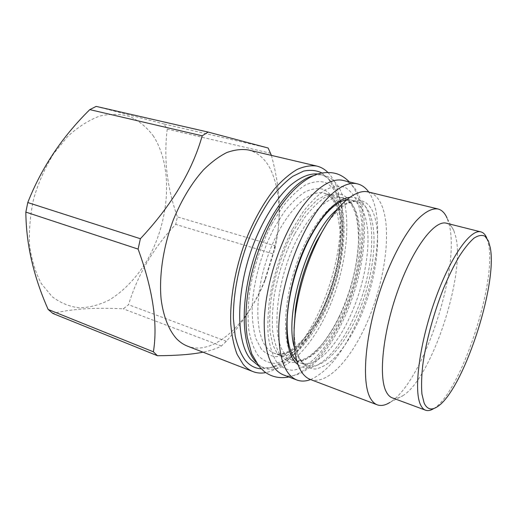 <?xml version="1.0" encoding="UTF-8"?>
<svg xmlns="http://www.w3.org/2000/svg" width="517" height="517" viewBox="0 0 517 517"><rect width="100%" height="100%" fill="white"/><g stroke="black" fill="none" stroke-linecap="round" stroke-linejoin="round"><path stroke-width="0.39" stroke-dasharray="2.58 1.94" d="M310.581 379.568C326.524 372.434 341.214 354.901 354.63 326.977C377.281 280.24 385.514 215.595 368.744 192.065M283.193 374.793C300.933 381.649 325.445 357.557 342.002 322.763C369.487 267.948 373.707 187.736 343.462 180.511M284.608 353.615C270.365 336.573 276.427 277.241 298.399 236.689C314.349 208.286 329.174 195.387 342.874 197.979C348.581 199.562 352.93 204.092 355.916 211.563C365.422 234.821 358.126 282.049 340.981 316.953C327.138 345.938 306.982 365.506 292.596 360.052C289.578 358.94 286.916 356.795 284.608 353.615M313.509 175.638C317.328 174.675 320.895 174.591 324.204 175.392C331.785 177.428 337.536 183.231 341.472 192.802C352.135 219.344 346.267 267.573 329.361 307.15C312.546 346.694 284.899 375.458 264.42 368.11C261.24 366.896 258.345 364.808 255.741 361.848M324.204 175.392L319.739 174.319C324.269 175.45 328.185 178.016 331.487 182.023L337.194 191.742C358.591 239.242 317.748 355.25 274.178 366.766C269.189 368.194 264.51 368.098 260.129 366.469L258.481 365.745M319.739 174.319L317.968 173.977M274.178 366.766L269.648 367.807C314.679 355.851 356.362 237.51 334.247 188.615L328.34 178.598L321.962 172.982M269.648 367.807L261.208 368.821M327.849 172.413C331.119 175.728 333.84 179.994 336.011 185.209C346.571 211.233 342.532 256.135 327.965 295.64C313.386 335.074 288.428 368.014 265.744 372.628M248.36 149.962C257.776 152.412 265.15 158.809 270.475 169.156C280.324 190.45 281.771 217.121 274.818 249.168L265.46 279.335C248.322 323.267 213.967 356.523 187.497 346.151M268.155 148.017L163.915 123.957L167.256 129.108C163.592 158.318 166.972 187.581 177.396 216.894L175.715 224.384C153.536 247.74 137.806 274.508 128.533 304.7L123.266 308.83C95.102 307.344 71.624 308.882 52.837 313.438M153.019 135.532C173.893 166.939 169.867 221.877 146.505 261.428C136.23 278.056 123.337 291.53 108.951 300.19C99.161 305.024 89.299 307.576 79.359 307.861C69.575 306.704 60.508 302.975 52.152 296.674L41.431 283.762C35.595 272.886 31.653 260.161 29.611 245.581C28.823 230.259 30.219 214.477 33.805 198.244C38.62 182.236 45.205 167.43 53.568 153.82L67.733 136.417C78.125 126.936 88.801 120.151 99.755 116.066C110.554 113.604 120.687 113.805 130.161 116.661C139.034 120.894 146.654 127.188 153.019 135.532M270.837 153.349L167.256 129.108M271.393 155.378C280.731 189.649 281.868 219.79 274.811 245.788L177.396 216.894M274.811 245.788L272.886 253.776L264.652 280.434C256.574 301.185 243.798 321.477 226.323 341.31L221.379 346.015C216.72 348.529 210.593 350.584 203 352.174M272.886 253.776L175.715 224.384M226.323 341.31L128.533 304.7M221.379 346.015L123.266 308.83M96.156 106.399L163.915 123.957M307.234 239.209C323.131 210.606 337.821 197.565 351.295 200.105C356.898 201.662 361.15 206.18 364.039 213.663C373.242 236.954 365.752 284.363 348.658 319.487C334.842 348.652 314.879 368.427 300.739 363.07C297.773 361.971 295.162 359.838 292.906 356.665C278.973 339.682 285.313 280.065 307.234 239.209M310.342 379.478C327.952 385.688 352.911 357.098 368.783 318.44C384.732 279.742 391.285 233.141 382.78 208.054C379.672 199.123 374.915 193.772 368.498 192.007M402.762 395.77C431.482 378.606 465.533 275.335 455.736 236.663L453.913 230.879L447.108 218.187L449.241 224.817C460.576 268.982 423.145 382.399 389.967 402.388L402.762 395.77C398.859 398.252 395.363 398.943 392.267 397.857M453.913 230.879C452.097 226.633 449.609 224.081 446.442 223.228M488.429 240.961L486.73 237.898L488.739 245.187C496.288 284.699 460.33 392.83 433.789 408.566L436.93 406.995M349.86 197.32C379.724 194.618 377.617 270.197 351.87 321.58C336.121 355.173 312.43 376.531 297.979 364.55M294.541 234.098C285.158 252.839 278.463 272.84 274.456 294.115C272.537 307.634 271.942 319.971 272.672 331.119C274.152 341.252 276.744 349.35 280.453 355.399L287.174 361.312C292.37 363.141 297.992 362.818 304.041 360.33C316.307 353.706 328.961 337.808 339.107 317.36C356.717 281.067 364.104 233.038 354.455 208.429C351.411 201.979 347.456 197.429 342.597 194.78C337.258 193.377 331.319 194.295 324.779 197.52C318.013 202.134 311.195 208.965 304.313 218.025L294.541 234.098M337.808 206.878C346.849 228.34 342.189 268.75 328.088 302.064C314.071 335.378 291.155 359.212 274.469 353.344C271.341 352.187 268.562 350.009 266.139 346.823C254.157 331.649 254.978 289.21 269.687 251.049C284.292 212.804 308.584 188.802 324.133 193.255C330.053 194.89 334.609 199.426 337.808 206.878M261.234 348.943L255.921 338.693C253.375 329.878 252.115 319.383 252.147 307.221C253.343 281.875 261.654 251.85 274.159 227.997L284.085 212.086C291.116 203.136 298.122 196.408 305.088 191.891C311.854 188.75 318.02 187.917 323.59 189.39C328.696 192.098 332.877 196.693 336.14 203.181C346.545 227.887 339.553 275.794 321.736 311.809C313.832 327.229 305.03 339.301 295.343 348.025C288.945 352.872 282.721 355.748 276.673 356.659C270.85 356.323 265.706 353.751 261.234 348.943M337.271 209.346C345.013 202.78 351.864 200.253 357.829 201.753C363.361 203.291 367.535 207.808 370.346 215.298C378.295 236.889 372.893 277.913 358.817 311.997C344.813 346.073 322.666 370.857 307.059 365.409C304.138 364.33 301.566 362.204 299.349 359.037C297.294 356.058 295.646 352.219 294.406 347.508M326.266 224.779C346.358 195.09 366.799 193.526 373.94 214.549C382.716 238.867 374.961 286.735 357.686 323.093C350.041 338.661 341.672 350.933 332.586 359.903C326.615 364.912 320.85 367.962 315.305 369.041C310.006 368.886 305.379 366.475 301.437 361.822C296.622 354.804 294.167 343.721 294.076 328.56M292.17 229.664C281.836 250.222 274.475 272.188 270.094 295.569C268.013 310.413 267.399 323.92 268.252 336.089C269.919 347.133 272.808 355.909 276.918 362.423C281.597 367.503 286.993 370.114 293.12 370.269C299.485 369.067 306.045 365.745 312.791 360.297C323.022 350.558 332.341 337.271 340.761 320.443C359.742 281.177 367.807 229.393 357.506 202.367C354.248 195.271 349.99 190.224 344.723 187.225C338.945 185.577 332.483 186.456 325.342 189.875C317.949 194.812 310.471 202.218 302.91 212.08L292.17 229.664M271.845 223.926C261.479 244.153 254.202 265.809 250.008 288.906C248.063 303.582 247.611 316.96 248.658 329.038C250.532 340.018 253.634 348.768 257.964 355.302C262.862 360.42 268.472 363.102 274.792 363.361C281.351 362.275 288.085 359.082 294.981 353.79C305.418 344.283 314.872 331.235 323.351 314.653C342.435 275.936 350.022 224.604 338.965 197.681C335.488 190.605 331.003 185.551 325.516 182.52C319.519 180.821 312.85 181.622 305.528 184.931C297.96 189.733 290.341 196.977 282.683 206.651L271.845 223.926M339.068 316.902C334.402 326.324 329.361 334.628 323.939 341.802C317.315 350.694 307.57 357.867 304.797 358.804C298.761 361.034 294.696 361.454 292.596 360.052L274.469 353.344C285.823 358.171 306.258 341.763 320.462 313.638C328.683 297.165 334.583 279.652 338.176 261.104L340.774 234.279L336.063 205.553C331.791 197.423 327.817 193.326 324.133 193.255L342.874 197.979C353.214 201.352 358.43 215.634 358.52 240.838C357.35 266.345 350.869 291.704 339.068 316.902M264.42 368.11L260.129 366.469M331.487 182.023L328.34 178.598M274.818 249.168L274.721 246.195M265.46 279.335L264.652 280.434M346.571 199.885L351.295 200.105L357.829 201.753C356.549 200.951 353.596 201.32 348.969 202.864C345.317 203.944 334.816 211.86 326.324 224.695M294.07 328.663C294.289 343.553 296.532 354.022 300.784 360.071C302.716 362.85 304.81 364.627 307.059 365.409L300.739 363.07L296.719 360.575M288.861 376.958C298.736 374.864 308.907 367.839 319.383 355.877C325.613 348.167 330.279 341.563 333.362 336.069L340.897 321.988C350.965 300.797 357.77 278.637 361.325 255.514L363.134 236.754C363.386 226.924 362.798 217.45 361.37 208.338C358.333 195.303 354.946 188.569 349.363 181.926M292.376 232.514L305.411 212.009L317.167 199.885L325.523 195.174C328.056 194.612 330.053 194.631 331.513 195.226C332.702 195.471 334.816 197.921 337.847 202.561L341.491 213.967L343.114 230.944C342.92 241.588 341.815 252.496 339.805 263.676C336.102 280.964 330.557 297.417 323.17 313.024L308.177 337.439L294.399 351.269L287.471 355.108C281.125 356.736 280.33 355.974 276.853 352.736L272.84 345.013L270.042 331.811C269.234 320.921 269.784 308.533 271.696 294.625C275.8 272.588 282.689 251.882 292.376 232.514"/><path stroke-width="0.78" d="M296.764 379.982L283.193 374.793C270.339 369.306 264.013 351.366 264.219 320.979C265.221 291.504 275.419 254.319 290.334 226.239C307.563 193.532 329.103 176.568 343.462 180.511L357.59 183.91C343.637 180.058 322.44 197.32 305.282 230.427C290.425 258.855 280.072 296.415 278.792 326.091C278.282 356.672 284.266 374.638 296.764 379.982C301.017 381.552 305.625 381.417 310.581 379.568M357.59 183.91C361.99 185.021 365.706 187.742 368.744 192.065M255.741 361.848L255.036 361.002C241.568 344.955 240.108 301.489 253.905 257.964C267.619 214.413 293.54 180.355 313.509 175.638M258.481 365.745L250.661 359.334C235.849 342.105 235.597 292.499 252.619 246.525C262.332 220.83 275.832 199.032 289.514 186.101C299.892 177.253 309.373 173.208 317.968 173.977M321.962 172.982C316.475 170.313 310.329 169.692 303.537 171.121L292.784 176.31C285.3 181.81 277.842 189.351 270.41 198.942C263.159 209.592 256.522 221.638 250.499 235.093C239.171 262.791 232.947 293.785 233.419 318.983L235.203 336.134C237.523 346.106 240.87 354.145 245.232 360.259C249.801 365.635 255.127 368.492 261.208 368.821M265.744 372.628C261.266 373.468 257.033 373.132 253.046 371.613C249.401 370.204 246.098 367.761 243.145 364.285L237.116 354.358C233.91 345.97 231.803 335.96 230.782 324.314C229.729 299.918 234.938 269.59 245.297 241.394C253.698 220.255 263.56 202.612 274.882 188.479C282.366 180.149 289.746 173.822 297.042 169.486C304.138 166.345 310.73 165.201 316.805 166.067C320.954 167.069 324.637 169.188 327.849 172.413M253.046 371.613L187.497 346.151C183.445 344.581 179.722 342.028 176.336 338.499C168.678 329.762 163.327 316.294 161.11 299.149C158.913 275.522 163.275 246.538 173.337 219.835C181.57 199.833 191.561 183.244 203.323 170.061C211.136 162.319 218.95 156.483 226.763 152.567C234.421 149.781 241.62 148.915 248.36 149.962L316.805 166.067M208.164 132.081L202.199 135.816C192.266 170.991 171.663 205.301 140.385 238.731L138.104 249.104L25.85 212.099L27.776 202.548C41.418 167.902 62.085 136.927 89.79 109.63L96.156 106.399L208.164 132.081L268.155 148.017L271.393 155.378M203 352.174C192.15 354.41 176.969 355.593 157.459 355.728L153.387 351.812C157.976 323.816 152.883 289.578 138.104 249.104M140.385 238.731L27.776 202.548M202.199 135.816L89.79 109.63M153.387 351.812L48.152 309.45C33.54 276.621 26.102 244.173 25.85 212.099M157.459 355.728L52.837 313.438L48.152 309.45M368.498 192.007C355.45 188.337 335.339 205.423 319.06 237.684C307.059 261.789 299.188 287.174 295.433 313.845C292.163 341.808 294.406 361.448 302.148 372.763C304.519 376.072 307.253 378.315 310.342 379.478L377.268 404.83C374.67 403.855 372.447 401.748 370.586 398.523C360.788 382.502 365.241 331.546 382.541 283.743C392.351 257.059 404.598 234.421 415.998 221.127C424.431 212.028 431.986 208.021 438.022 208.984L368.498 192.007M389.967 402.388C385.262 405.36 381.029 406.175 377.268 404.83M447.108 218.187C444.917 213.069 441.886 210.005 438.022 208.984M480.875 231.887L446.442 223.228C434.81 219.673 413.38 247.32 398.155 289.656C382.858 331.914 378.25 377.274 386.328 391.925C387.944 395.014 389.921 396.991 392.267 397.857L425.562 410.201C423.468 409.432 421.743 407.519 420.392 404.475C413.6 390.057 419.397 344.018 434.797 300.687C450.133 257.292 470.528 228.637 480.875 231.887C483.337 232.547 485.289 234.55 486.73 237.898M433.789 408.566C430.706 410.504 427.966 411.054 425.562 410.201M490.362 248.011C497.606 286.244 462.495 391.873 436.93 406.995C431.249 410.582 426.971 409.225 424.095 402.937L421.93 394.051C421.265 386.251 421.517 376.777 422.693 365.622C425.814 342.215 433.614 313.244 443.651 288.111C448.795 275.981 454.029 265.337 459.354 256.173C464.589 248.095 469.488 242.079 474.044 238.111C478.296 235.39 481.928 234.757 484.933 236.198L488.429 240.961L490.362 248.011M297.979 364.55C279.561 352.885 284.176 285.029 309.302 238.305C323.351 212.513 336.871 198.851 349.86 197.32M294.406 347.508C283.549 313.522 309.082 231.215 337.271 209.346M294.076 328.56L295.453 309.05C298.761 285.449 305.728 262.979 316.359 241.639L326.266 224.779M309.405 238.97C316.585 225.38 323.952 215.13 331.507 208.228C339.488 201.41 342.416 200.816 346.571 199.885M309.347 239.08C297.107 262.707 288.48 293.785 287.206 318.485C286.677 332.657 287.975 343.792 291.116 351.89C292.764 355.722 294.632 358.617 296.719 360.575M295.433 313.845L295.453 309.05L294.07 328.663M319.06 237.684L316.359 241.639L326.324 224.695M349.363 181.926C340.716 173.24 332.593 171.554 321.781 173.021C306.458 175.735 287.097 192.285 271.567 220.914C252.645 256.716 242.092 301.986 247.262 337.174L251.689 353.777L259.275 366.721L264.361 371.613C271.541 376.971 279.71 378.754 288.861 376.958"/></g></svg>
